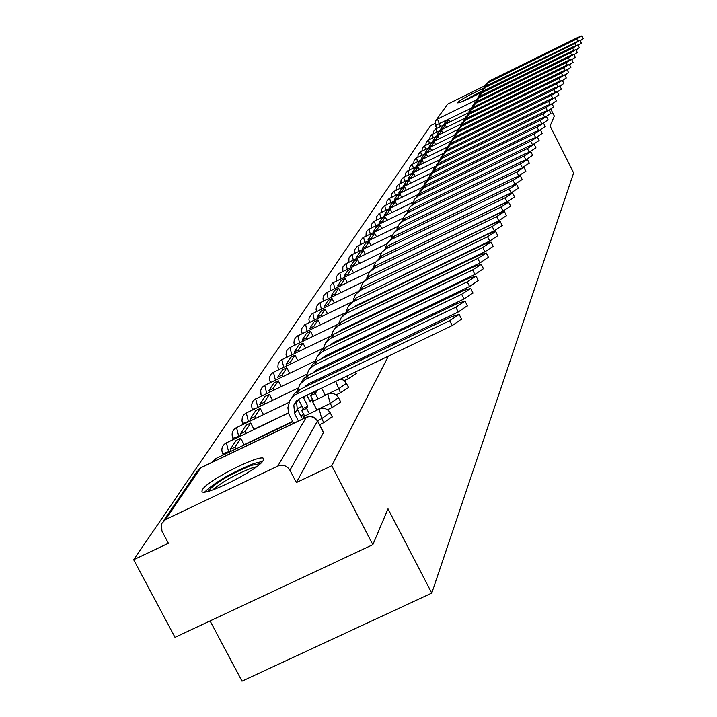 <?xml version="1.0" encoding="UTF-8"?>
<svg xmlns="http://www.w3.org/2000/svg" width="717" height="717" viewBox="0 0 717 717"><rect width="100%" height="100%" fill="white"/><g stroke="black" fill="none" stroke-linecap="round" stroke-linejoin="round"><path stroke-width="1.08" d="M417.518 260.405L418.782 259.464M405.41 273.813L409.595 271.698M344.223 380.664L348.283 378.71L356.206 373.62L355.982 373.198M336.013 394.906L340.45 392.782L348.543 387.565L348.31 387.108M327.454 409.739L332.303 407.426L340.575 402.067L340.324 401.592M319.567 424.697L323.815 422.663L332.231 416.711M202.633 489.397L202.095 490.553C198.609 499.588 258.496 470.182 263.157 460.556L263.578 459.543C266.482 450.868 208.19 479.431 202.633 489.397M483.339 88.442C470.352 94.348 461.703 99.08 457.41 102.656L457.329 102.854C459.731 103.051 467.592 99.609 480.928 92.529M434.852 123.539L430.684 125.592L133.676 559.726L168.396 543.262L161.934 531.082L161.549 523.724L165.636 519.466L277.784 466.104L306.213 417.419L200.67 467.86L165.636 519.466M210.072 620.922L242.005 681.15L431.759 593.102L388.014 508.819L372.831 544.669L331.756 465.763L388.39 356.161M372.831 544.669L175.002 637.35L133.676 559.726M431.759 593.102L573.618 172.958L550.073 126.067L554.313 116.064L550.826 109.118M394.673 343.99L395.694 342.018M401.807 330.178L402.703 328.449M408.663 316.914L409.434 315.408M415.251 304.169L415.914 302.879M421.578 291.909L422.143 290.824M427.673 280.123L428.139 279.209M433.534 268.767L433.919 268.024M439.189 257.824L439.485 257.242M436.241 119.972L447.614 104.153L484.898 85.789M317.559 420.834L289.919 470.253L296.354 482.559L331.756 465.763M289.919 470.253C286.917 465.665 282.874 464.284 277.784 466.104M296.354 482.559L323.582 432.414M461.56 319.11L452.239 325.554L449.729 320.66L459.185 314.458L451.504 316.717L298.819 390.003L294.328 393.642L291.756 397.863M304.375 418.19L302.682 414.937L301.391 417.124L297.259 409.192L296.48 400.857M302.682 414.937L300.737 415.869M298.424 421.031L294.579 413.646L293.845 405.087L299.41 398.804L452.239 325.554M449.729 320.66L295.296 394.852L291.846 397.756L289.776 400.704L287.858 407.758L288.96 414.229L293.594 423.344M207.903 491.396C215.109 483.016 229.673 474.322 251.595 465.333L260.361 463.648M256.587 466.731L251.344 468.201C235.176 474.546 222.252 481.815 212.582 490.007M262.565 461.381L254.114 463.46C231.86 472.369 215.414 481.869 204.775 491.943M462.806 101.384L481.331 91.615M481.501 91.301L461.318 101.975M467.367 305.729L458.253 311.994L455.806 307.199L465.037 301.158L457.509 303.416L307.871 375.332L303.479 378.881L300.961 382.986M316.995 410.196L311.608 399.826L310.371 401.923L306.885 395.219M311.608 399.826L309.744 400.722M298.389 399.36L303.076 408.511L307.817 406.243L303.139 397.021M307.817 406.243L306.553 408.376L301.803 410.644L304.644 416.102M309.394 413.826L306.553 408.376M244.291 444.952L240.769 438.23L236.108 440.462L230.211 449.434L231.161 451.235M240.769 438.23L234.925 447.184L230.211 449.434M235.866 448.976L234.925 447.184M303.076 408.511L301.803 410.644M304.42 387.297L308.489 383.864L458.253 311.994M305.325 386.857L305.585 385.925M455.806 307.199L305.236 379.535L299.984 384.231L297.322 390.935M472.951 292.886L464.024 298.98L461.631 294.275L470.666 288.395L463.263 290.645L317.264 360.875L312.8 364.119L309.798 368.708M325.384 395.345L321.646 388.148M316.072 381.704L315.453 380.521M311.528 392.997L311.886 393.705L316.538 391.473L316.17 390.774M316.538 391.473L315.328 393.525L310.667 395.757L313.428 401.063M318.088 398.831L315.328 393.525M254.078 429.483L250.699 423.021L246.128 425.217L240.464 433.839L241.369 435.56M250.699 423.021L245.08 431.625L240.464 433.839M245.985 433.355L245.08 431.625M311.886 393.705L310.667 395.757M312.388 383.478L311.886 382.242M313.392 372.652L317.21 369.533L464.024 298.98M314.118 372.311L314.324 371.585M461.631 294.275L314.019 365.285L308.875 369.891L306.276 376.326M307.235 384.572L307.736 385.701M478.311 280.544L469.572 286.477L467.224 281.862L476.07 276.135L468.793 278.375L325.59 347.342L321.234 350.505L318.285 354.987M330.25 374.901L329.641 373.718M324.236 367.445L323.699 366.414M319.818 378.433L320.356 379.472L324.918 377.285L324.371 376.246M236.87 427.457L288.987 402.389L263.489 414.605L260.244 408.403L255.763 410.554L250.314 418.845L251.183 420.512L242.749 423.451L241.97 420.924L242.31 417.437L244.147 414.444L246.29 412.911L248.485 421.802M260.244 408.403L254.849 416.676L250.314 418.845M255.718 418.334L254.849 416.676M320.714 369.138L320.302 368.045M322.023 358.59L325.59 355.749L469.572 286.477M322.56 358.33L322.722 357.801M467.224 281.862L322.462 351.59L317.416 356.107L314.888 362.291M315.749 370.384L316.152 371.334M483.464 268.687L474.905 274.459L472.602 269.933L481.259 264.349L474.116 266.581L333.611 334.328L329.345 337.42L326.45 341.794M337.868 360.893L337.331 359.862M332.096 353.741L331.63 352.845M332.805 363.331L332.276 362.291M272.541 400.31L269.431 394.341L265.03 396.456L259.787 404.433L260.621 406.028M269.431 394.341L264.232 402.3L259.787 404.433M265.066 403.895L264.232 402.3M327.803 364.442L328.332 365.473M328.736 355.363L328.404 354.395M330.331 345.065L333.638 342.502L474.905 274.459M472.602 269.933L330.582 338.415L325.626 342.86L323.161 348.812M323.932 356.752L324.245 357.514M488.42 257.278L480.031 262.906L477.773 258.461L486.251 253.011L479.234 255.234L341.319 321.799L337.142 324.819L334.31 329.094M345.209 347.431L344.752 346.535M339.679 340.566L339.275 339.795M340.342 349.771L339.876 348.874M281.27 386.544L278.277 380.799L273.957 382.878L268.902 390.559L269.709 392.1M278.277 380.799L273.267 388.462L268.902 390.559M274.073 390.003L273.267 388.462M335.484 350.989L335.95 351.886M336.461 342.108L336.192 341.274M338.334 332.052L341.391 329.757L480.031 262.906M477.773 258.461L338.388 325.751L333.522 330.107L331.129 335.834M331.819 343.64L332.052 344.232M493.197 246.29L484.97 251.775L482.756 247.419L491.064 242.095L484.154 244.309L348.749 309.735L341.875 316.86M352.298 334.481L351.904 333.71M346.974 327.884L346.643 327.23L345.952 328.377M347.611 336.739L347.207 335.968M289.668 373.288L286.791 367.758L282.552 369.802L277.685 377.205L278.456 378.684M286.791 367.758L281.969 375.143L277.685 377.205M282.74 376.622L281.969 375.143M342.896 338.048L343.3 338.818M343.918 329.354L343.712 328.646M346.06 319.513L348.856 317.488L484.97 251.775M482.756 247.419L345.908 313.544L341.131 317.828L338.8 323.349M497.795 235.705L489.729 241.055L487.551 236.771L495.698 231.573L488.904 233.778L355.91 298.111L349.17 305.075M362.829 329.184L362.524 328.592M359.136 322.023L358.805 321.368M354.019 315.668L353.741 315.13M354.619 324.201L354.288 323.546M356.815 332.079L356.51 331.487M297.779 360.517L295.01 355.175L290.833 357.191L286.146 364.326L286.89 365.76M295.01 355.175L290.358 362.3L286.146 364.326M291.102 363.725L290.358 362.3M352.271 333.53L352.576 334.122M350.048 325.581L350.389 326.235M351.115 317.075L350.954 316.475M353.526 307.432L356.053 305.657L489.729 241.055M487.551 236.771L353.158 301.785L348.462 305.998L346.186 311.321M502.223 225.496L494.309 230.731L492.176 226.518L500.17 221.436L493.484 223.623L362.811 286.89L356.206 293.71M364.774 309.798L364.29 310.631L364.039 310.156M369.389 317.075L369.049 316.421M365.742 310.013L365.464 309.466M361.386 312.11L361.108 311.572M363.582 319.872L363.25 319.217M305.603 348.193L302.933 343.049L298.828 345.02L294.302 351.913L295.019 353.293M302.933 343.049L298.442 349.914L294.302 351.913M299.159 351.294L298.442 349.914M359.074 321.234L359.414 321.888M356.949 313.58L357.227 314.127M358.07 305.236L357.944 304.743M360.741 295.771L494.309 230.731M492.176 226.518L360.149 290.448L355.533 294.588L353.311 299.724M506.498 215.647L498.736 220.755L496.639 216.624L504.481 211.658L497.894 213.836L369.47 276.063L362.99 282.74M371.684 298.102L371.227 298.872M375.627 305.236L375.35 304.698M370.035 307.943L369.757 307.396M313.15 336.3L310.578 331.335L306.553 333.28L302.18 339.93L302.87 341.256M310.578 331.335L306.249 337.967L302.18 339.93M306.939 339.293L306.249 337.967M365.652 309.377L365.939 309.923M367.731 284.506L498.736 220.755M496.639 216.624L366.889 279.505L362.811 282.964L360.194 288.539M510.629 206.146L503.002 211.139L500.941 207.07L508.64 202.212L502.16 204.381L375.905 265.613L369.551 272.155M378.2 287.069L376.873 287.714M320.454 324.81L317.972 320.015L314.001 321.933L309.78 328.359L310.452 329.641M317.972 320.015L313.786 326.423L309.78 328.359M314.449 327.714L313.786 326.423M374.525 273.616L503.002 211.139M500.941 207.07L374.077 268.588L369.389 272.343L366.835 277.748M514.618 196.96L507.125 201.844L505.1 197.847L512.655 193.088L506.274 195.239L382.125 255.512L375.887 261.92M327.508 313.714L325.106 309.081L321.207 310.972L317.129 317.183L317.774 318.42M325.106 309.081L321.064 315.274L317.129 317.183M321.709 316.52L321.064 315.274M381.166 263.058L507.125 201.844M505.1 197.847L380.351 258.389L375.753 262.081L373.243 267.316M518.472 188.087L511.113 192.864L509.124 188.93L516.545 184.278L510.262 186.411L388.139 245.752L382.009 252.025M334.328 302.986L332.016 298.505L328.18 300.36L324.236 306.374L324.855 307.575M332.016 298.505L328.099 304.501L324.236 306.374M328.727 305.702L328.099 304.501M387.789 252.769L511.113 192.864M509.124 188.93L385.773 248.871L381.892 252.169L379.445 257.242M522.191 179.51L514.967 184.179L513.014 180.308L520.3 175.755L514.107 177.879L393.956 236.305L387.933 242.454M340.933 292.608L338.702 288.27L334.92 290.107L331.102 295.915L331.702 297.08M338.702 288.27L334.911 294.069L331.102 295.915M335.511 295.234L334.911 294.069M512.422 185.416L514.967 184.179M513.014 180.308L391.652 239.326L387.834 242.57L385.45 247.49M525.803 171.202L518.696 175.782L516.769 171.972L523.93 167.5L517.835 169.615L399.584 227.164L393.66 233.195M347.333 282.561L345.164 278.366L341.453 280.168L337.752 285.796L338.334 286.925M345.164 278.366L341.498 283.977L337.752 285.796M342.081 285.106L341.498 283.977M517.432 176.391L518.696 175.782M516.769 171.972L397.343 230.094L393.588 233.294L391.249 238.071M529.289 163.162L522.299 167.644L520.408 163.897L527.452 159.515L521.438 161.612L405.033 218.309L399.217 224.233M353.526 272.836L351.438 268.776L347.772 270.551L344.196 276L344.752 277.094M351.438 268.776L347.879 274.208L344.196 276M348.444 275.301L347.879 274.208M520.408 163.897L403.474 220.827L399.154 224.304L396.868 228.938M532.668 155.374L525.973 159.676M525.785 159.739L523.939 156.073L530.858 151.78L524.934 153.868L410.312 209.731L404.594 215.539M359.531 263.408L357.505 259.473L353.902 261.221L350.434 266.509L350.971 267.566M357.505 259.473L354.064 264.743L350.434 266.509M354.61 265.801L354.064 264.743M523.939 156.073L408.197 212.492L404.549 215.593L402.318 220.101M535.949 147.827L529.809 151.825M529.137 152.04L527.353 148.5L534.165 144.287L528.321 146.358L415.43 201.414L409.81 207.123M365.356 254.275L363.394 250.457L359.844 252.187L356.474 257.304L357.003 258.335M363.394 250.457L360.059 255.566L356.474 257.304M360.588 256.596L360.059 255.566M527.353 148.5L413.969 203.78L409.783 207.15L407.588 211.533M539.121 140.514L533.43 144.251M532.39 144.583L530.67 141.15L537.365 137.019L531.602 139.071L420.395 193.348L414.865 198.95M371.003 245.411L369.103 241.71L365.607 243.413L362.336 248.387L362.856 249.382M369.103 241.71L365.867 246.666L362.336 248.387M366.378 247.661L365.867 246.666M530.67 141.15L418.387 195.956L414.847 198.968L412.705 203.234M542.204 133.416L536.881 136.938M535.545 137.341L533.878 134.025L540.466 129.965L534.783 132.009L425.217 185.524L419.768 191.027M376.488 236.816L374.65 233.222L371.2 234.907L368.027 239.729L368.529 240.697M374.65 233.222L371.505 238.035L368.027 239.729M372.006 239.003L371.505 238.035M533.878 134.025L423.837 187.755L417.67 195.176M545.189 126.524L540.17 129.867M538.61 130.324L536.997 127.106L543.486 123.127L537.875 125.152L429.886 177.924L424.536 183.337M381.82 228.472L380.028 224.986L376.631 226.644L373.548 231.322L374.032 232.263M380.028 224.986L376.981 229.655L373.548 231.322M377.456 230.596L376.981 229.655M536.997 127.106L428.56 180.092L422.492 187.361M548.093 119.838L543.325 123.028M541.586 123.512L540.026 120.393L546.408 116.486L540.878 118.493L434.43 170.547L429.16 175.871M386.992 220.37L385.253 216.982L381.91 218.613L378.917 223.166L379.383 224.08M385.253 216.982L382.295 221.517L378.917 223.166M382.761 222.431L382.295 221.517M540.026 120.393L433.131 172.654L427.171 179.779M550.916 113.34L546.345 116.405M544.481 116.898L542.966 113.878L549.249 110.033L543.791 112.031L438.84 163.386L433.651 168.612M392.02 212.492L390.335 209.203L387.028 210.816L384.124 215.234L384.581 216.122M390.335 209.203L387.458 213.612L384.124 215.234M387.906 214.5L387.458 213.612M542.966 113.878L437.585 165.43L431.715 172.403M553.649 107.03L549.24 109.988M547.286 110.472L545.816 107.541L552.018 103.768L546.632 105.749L443.133 156.414L438.015 161.567M396.913 204.838L395.273 201.638L392.011 203.234L389.188 207.536L389.627 208.396M395.273 201.638L392.477 205.931L389.188 207.536M392.916 206.792L392.477 205.931M545.816 107.541L441.905 158.403L436.133 165.242M556.311 100.891L552.018 103.768L553.685 107.093M550.02 104.225L548.595 101.384L554.698 97.673L549.383 99.636L447.3 149.647L442.264 154.711M401.663 197.399L400.077 194.289L396.86 195.858L394.108 200.043L394.538 200.877M400.077 194.289L397.352 198.457L394.108 200.043M397.783 199.299L397.352 198.457M548.595 101.384L446.108 151.583L440.426 158.287M558.902 94.922L554.725 97.718M552.682 98.157L551.292 95.397L557.306 91.749L552.063 93.694L451.36 143.059L446.395 148.043M406.288 190.157L404.747 187.137L401.574 188.688L398.903 192.756L399.315 193.572M404.747 187.137L402.094 191.188L398.903 192.756M402.515 192.004L402.094 191.188M551.292 95.397L450.195 144.942L444.594 151.52M561.42 89.123L557.36 91.839M555.263 92.251L553.918 89.571L559.852 85.977L554.662 87.922L455.304 136.642L450.41 141.554M410.796 183.122L409.29 180.173L406.163 181.706L403.563 185.667L403.967 186.456M409.29 180.173L406.718 184.117L403.563 185.667M407.122 184.914L406.718 184.117M553.918 89.571L454.175 138.48L448.663 144.933M563.876 83.468L559.914 86.112M557.781 86.506L556.482 83.898L562.325 80.367L557.199 82.294L459.14 130.404L454.318 135.235M415.179 176.265L413.718 173.397L410.626 174.903L408.098 178.766L408.493 179.537M413.718 173.397L411.208 177.242L408.098 178.766M411.603 178.013L411.208 177.242M556.482 83.898L458.046 132.188L452.615 138.524M566.26 77.965L562.406 80.537M560.237 80.913L558.964 78.377L564.727 74.909L559.672 76.818L462.886 124.328L458.127 129.087M419.454 169.588L418.029 166.792L414.982 168.289L412.508 172.044L412.893 172.797M418.029 166.792L415.582 170.538L412.508 172.044M415.968 171.291L415.582 170.538M558.964 78.377L461.82 126.067L456.46 132.286M568.59 72.605L564.835 75.106M562.621 75.473L561.393 73.009L567.075 69.585L562.074 71.485L466.525 118.413L461.838 123.091M423.613 163.082L422.232 160.357L419.221 161.836L416.81 165.493L417.186 166.227M422.232 160.357L419.848 164.014L416.81 165.493M420.225 164.74L419.848 164.014M561.393 73.009L465.485 120.106L460.215 126.21M570.849 67.389L567.192 69.818M564.951 70.167L563.75 67.765L569.361 64.405L564.422 66.287L470.083 112.641L465.458 117.256M427.673 156.745L426.328 154.092L423.353 155.553L421.004 159.12L421.372 159.828M426.328 154.092L423.998 157.65L421.004 159.12M424.365 158.367L423.998 157.65M563.75 67.765L469.061 114.29L463.863 120.295M573.062 62.298L569.495 64.673M567.219 65.005L566.054 62.666L571.583 59.35L566.708 61.214L473.543 107.021L468.981 111.565M431.625 150.57L430.317 147.98L427.377 149.423L425.091 152.9L425.45 153.599M430.317 147.98L428.049 151.448L425.091 152.9M428.407 152.147L428.049 151.448M566.054 62.666L472.548 108.626L467.43 114.523M575.213 57.342L571.736 59.645M569.432 59.968L568.294 57.692L573.752 54.429L568.931 56.276L476.913 101.536L472.413 106.017M435.488 144.538L434.206 142.02L431.302 143.445L429.08 146.842L429.42 147.514M434.206 142.02L432.001 145.408L429.08 146.842M432.342 146.08L432.001 145.408M568.294 57.692L475.954 103.105L470.899 108.903M577.31 52.502L573.914 54.752M571.592 55.057L570.481 52.843L575.868 49.625L571.099 51.463L480.211 96.186L475.765 100.604M439.252 138.668L438.006 136.212L435.138 137.619L432.96 140.926L433.301 141.59M438.006 136.212L435.846 139.51L432.96 140.926M436.187 140.173L435.846 139.51M570.481 52.843L479.27 97.718L474.287 103.418M579.354 47.788L576.047 49.975M573.69 50.262L572.614 48.111L577.938 44.938L573.224 46.766L483.419 90.969L479.037 95.325M442.927 132.932L441.708 130.539L438.876 131.928L436.752 135.155L437.083 135.8M441.708 130.539L439.611 133.756L436.752 135.155M439.933 134.402L439.611 133.756M572.614 48.111L482.505 92.466L477.594 98.068M575.751 45.592L574.693 43.486L579.945 40.367L581.37 43.217L578.126 45.314M579.945 40.367L486.556 85.879L482.227 90.172M446.512 127.339L445.329 125L442.523 126.371L440.453 129.526L440.776 130.153M445.329 125L443.276 128.137L440.453 129.526M443.59 128.773L443.276 128.137M574.693 43.486L485.66 87.34L480.811 92.851M583.306 38.682L580.152 40.77M577.75 41.03L576.728 38.978L581.917 35.904L577.31 37.705L489.612 80.904L485.346 85.144M450.016 121.872L448.86 119.587L446.091 120.949L444.065 124.032L444.379 124.641M448.86 119.587L446.852 122.661L444.065 124.032M447.166 123.279L446.852 122.661M576.728 38.978L488.743 82.33L483.957 87.752M382.295 319.074L380.144 321.073M374.901 332.025L361.234 339.338M368.359 336.3L367.902 335.395M363.519 347.279L353.508 352.155M361.682 349.457L361.144 348.417M354.763 363.143L354.153 361.951M348.283 378.71L346.903 376.04M346.499 383.29L338.442 388.901L325.303 395.192M340.45 392.782L335.708 381.399M338.478 397.693L330.25 403.465L316.833 409.882M332.303 407.426L330.25 403.465L327.75 394.207L312.487 401.52M330.143 412.687L321.718 418.629L317.461 420.664M323.815 422.663L321.718 418.629L319.199 409.138L303.551 416.622M471.105 108.339L435.353 125.493L435.246 121.433L435.353 125.493M440.453 126.577L437.469 119.094L476.016 100.129M447.614 104.153L435.246 121.433M313.347 400.911L312.406 401.368M301.965 406.369L297.035 408.726M288.485 412.822L253.997 429.331M241.288 435.416L232.908 438.293C231.143 433.695 232.353 430.11 236.529 427.538L238.815 436.787M304.483 415.788L303.39 416.308M292.608 421.462L244.13 444.639M230.991 450.921L222.682 453.718C220.881 449.03 222.109 445.374 226.375 442.748L228.759 452.382M216.202 458.486L215.602 458.772L215.414 460.708M254.625 408.914L252.214 409.183L251.416 404.971L253.011 401L255.691 398.84L257.797 407.39M262.646 395.497L261.329 395.434L260.988 394.655L260.683 390.46L262.108 387.404L264.734 385.289L266.76 393.516M270.784 382.376L269.529 380.619L269.475 377.303L270.874 374.31L273.455 372.231L275.409 380.153M278.859 369.622L277.855 367.068L278.169 363.833L279.334 361.673L281.862 359.638L283.744 367.274M286.818 357.245L286.047 354.79L286.352 351.608L287.49 349.493L289.973 347.485L291.783 354.852M294.642 345.236L293.943 342.932L294.248 339.804L295.888 337.133L297.815 335.753L299.554 342.86M226.742 442.667L288.53 412.983M246.621 412.84L298.012 388.085M343.784 368.413L343.586 367.023M255.996 398.777L306.733 374.31M351.276 354.458L351.249 353.176M265.021 385.226L315.148 361.036M344.85 346.741L358.778 340.037L358.536 341.023M273.724 372.168L323.277 348.229M352.199 334.301L365.634 328.063M282.122 359.584L330.967 335.959M374.812 323.636L374.435 322.856M290.224 347.431L337.34 324.622M381.059 311.447L380.745 310.784M298.039 335.708L343.99 313.446M387.108 299.697L386.857 299.141M305.594 324.371L307.064 331.281M392.97 288.368L392.773 287.911M312.899 313.419L314.324 320.087M319.97 302.825L321.35 309.269M326.809 292.572L328.144 298.801M333.423 282.641L334.731 288.673M339.84 273.025L341.113 278.859M346.06 263.695L347.288 269.359M352.092 254.66L353.293 260.137M357.944 245.886L359.109 251.201M363.618 237.372L364.756 242.534M369.13 229.108L370.241 234.109M374.489 221.078L375.574 225.936M379.696 213.272L380.745 217.995M384.76 205.689L385.782 210.269M389.681 198.313L390.684 202.759M394.475 191.125L395.452 195.454M399.136 184.144L400.086 188.356M403.671 177.332L404.612 181.437M408.098 170.709L409.013 174.697M412.409 164.247L413.297 168.136M416.604 157.955L417.482 161.737M420.7 151.816L421.56 155.508M424.697 145.829L425.531 149.423M428.596 139.994L429.411 143.499M432.396 134.294L433.202 137.709M436.115 128.728L436.895 132.062M323.636 432.898L317.613 421.309C314.799 416.989 310.999 415.699 306.213 417.419L306.795 417.169M436.859 128.343L435.443 125.547M163.368 521.053L196.825 471.876L201.298 467.565M294.579 413.646L297.259 409.192M296.892 393.974L299.563 389.627M303.748 398.419L305.191 396.035M306.025 379.132L308.597 374.964M312.908 383.228L314.154 381.148M314.799 364.881L317.264 360.875M321.673 368.681L322.767 366.862M323.224 351.196L325.59 347.342M330.089 354.709L331.039 353.131M331.326 338.03L333.611 334.328M338.173 341.283L338.989 339.93M339.123 325.366L341.319 321.799M346.634 313.168L348.749 309.735M353.436 315.955L353.831 315.301M353.866 301.418L355.91 298.111M360.839 290.089L362.811 286.89M367.579 279.146L369.47 276.063M374.077 268.588L375.905 265.613M380.351 258.389L382.125 255.512M386.427 248.53L388.139 245.752M392.298 238.994L393.956 236.305M397.98 229.763L399.584 227.164M403.474 220.827L405.033 218.309M408.807 212.178L410.312 209.731M413.969 203.78L415.43 201.414M418.979 195.651L420.395 193.348M423.837 187.755L425.217 185.524M428.56 180.092L429.886 177.924M433.131 172.654L434.43 170.547M437.585 165.43L438.84 163.386M441.905 158.403L443.133 156.414M446.108 151.583L447.3 149.647M450.195 144.942L451.36 143.059M454.175 138.48L455.304 136.642M458.046 132.188L459.14 130.404M461.82 126.067L462.886 124.328M465.485 120.106L466.525 118.413M469.061 114.29L470.083 112.641M472.548 108.626L473.543 107.021M475.954 103.105L476.913 101.536M479.27 97.718L480.211 96.186M482.505 92.466L483.419 90.969M485.66 87.34L486.556 85.879M488.743 82.33L489.612 80.904M332.356 416.962L330.268 412.929C327.588 408.681 323.896 407.417 319.199 409.138M292.769 421.775L215.799 458.575L211.99 462.348M223.337 454.972L222.808 453.969M340.647 401.87L338.603 397.926C335.977 393.75 332.356 392.513 327.75 394.207M233.464 439.351L233.034 438.526M348.614 387.377L345.334 381.659L343.111 379.965L340.441 379.141M243.206 424.33L242.866 423.675M356.268 373.449L355.48 371.926M252.581 409.891L252.321 409.389M363.152 359.118L362.542 357.926M369.882 345.513L369.354 344.474M376.389 332.437L375.923 331.532M382.672 319.854L382.269 319.083M388.739 307.745L388.381 307.1M297.107 408.878L302.036 406.521M349.555 365.643L347.18 365.303M356.071 352.155L353.266 352.199M331.738 353.051L335.592 351.196M362.139 339.293L358.778 340.037M330.689 344.662L331.971 344.043M339.58 340.378L343.201 338.63M367.498 327.167L365.831 327.741M394.601 296.085L394.26 295.565M350.613 302.538L304.707 324.792L301.893 328.359L301.57 331.406L302.224 333.62M357.147 291.944L312.038 313.822L309.287 317.281L308.902 319.486L309.547 322.399M363.537 281.664L319.137 303.219L316.439 306.571L316.072 309.439L316.627 311.554M369.766 271.689L326.002 292.948L323.358 296.202L322.973 298.998L323.484 301.059M375.789 262.037L332.643 283.009L330.062 286.173L330.134 290.905M381.444 252.769L339.087 273.383L336.551 276.448L336.569 281.064M387.01 243.753L345.325 264.053L342.843 267.029L342.807 271.537M392.468 234.979L351.375 255.001L348.946 257.896L348.865 262.288M397.792 226.447L357.245 246.218L354.655 249.633L354.745 253.325M402.999 218.156L362.945 237.694L360.606 240.446L360.445 244.631M408.072 210.09L368.484 229.422L366.19 232.093L365.984 236.18M413.019 202.248L373.853 221.383L371.397 224.538L371.37 227.979M417.841 194.63L379.078 213.576L376.667 216.642L376.604 220.011M422.537 187.209L384.16 205.976L381.785 208.97L381.695 212.268M426.776 180.155L389.098 198.591L386.965 201.011L386.651 204.73M430.818 173.326L393.902 191.403L391.814 193.76L391.473 197.408M434.869 166.631L398.58 184.412L396.528 186.707L396.16 190.274M438.876 160.079L403.133 177.601L401.117 179.842L400.731 183.328M442.837 153.671L407.57 170.969L405.589 173.155L405.186 176.57M446.718 147.406L411.89 164.507L409.748 167.097L409.524 169.983M450.536 141.294L416.102 158.206L413.996 160.733L413.754 163.566M454.237 135.343L420.207 152.058L418.136 154.54L417.877 157.31M457.778 129.58L424.213 146.071L422.367 148.069L421.901 151.206M461.264 123.933L428.121 140.227L426.113 142.593L425.826 145.255M464.697 118.404L431.939 134.518L430.146 136.436L429.653 139.448M468.067 113.008L435.658 128.952L433.713 131.22L433.4 133.783M323.717 432.674L317.694 421.094C314.96 416.756 311.187 415.466 306.392 417.222L200.885 467.654L197.982 469.967M436.814 128.361L435.38 125.538M461.676 319.334L459.185 314.458M293.845 405.087L296.354 400.991M467.484 305.944L465.037 301.158M304.824 387.099L305.496 386.006M473.059 293.083L470.666 288.395M313.75 372.482L314.27 371.63M478.409 280.732L476.07 276.135M322.318 358.446L322.704 357.819M483.554 268.866L481.259 264.349M488.51 257.439L486.251 253.011M493.278 246.442L491.064 242.095M497.867 235.848L495.698 231.573M502.294 225.631L500.17 221.436M506.569 215.781L504.481 211.658M510.692 206.272L508.64 202.212M514.672 197.076L512.655 193.088M518.525 188.204L516.545 184.278M522.245 179.608L520.3 175.755M525.848 171.3L523.93 167.5M529.334 163.261L527.452 159.515M532.713 155.464L530.858 151.78M535.984 147.917L534.165 144.287M539.157 140.595L537.365 137.019M542.24 133.487L540.466 129.965M545.225 126.595L543.486 123.127M548.129 119.909L546.408 116.486M550.943 113.411L549.249 110.033M556.347 100.954L554.698 97.673M558.928 94.985L557.306 91.749M561.447 89.177L559.852 85.977M563.903 83.522L562.325 80.367M566.287 78.019L564.727 74.909M568.608 72.659L567.075 69.585M570.875 67.434L569.361 64.405M573.08 62.343L571.583 59.35M575.231 57.387L573.752 54.429M577.328 52.547L575.868 49.625M579.372 47.824L577.938 44.938M583.324 38.718L581.917 35.904"/></g></svg>
